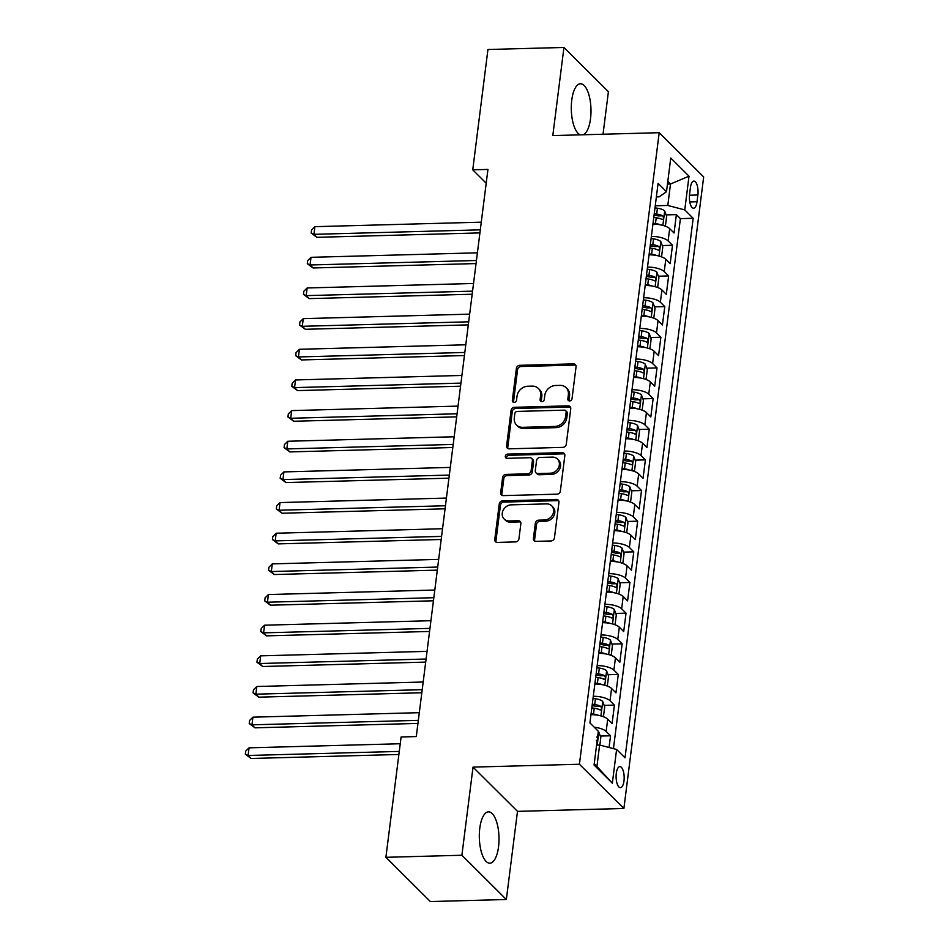 <?xml version="1.0" encoding="UTF-8"?>
<svg xmlns="http://www.w3.org/2000/svg" width="949" height="949" viewBox="0 0 949 949"><rect width="100%" height="100%" fill="white"/><g stroke="black" fill="none" stroke-linecap="round" stroke-linejoin="round"><path stroke-width="1.42" d="M569.661 400.929A2.266 1.934 -45.1 0 0 572.022 398.77L576.055 366.8A3.227 2.764 -45.1 0 0 573.457 363.87L519.744 365.318A3.227 2.764 -45.1 0 0 516.375 368.414L512.341 400.383A2.266 1.934 -45.1 0 0 516.517 400.276L517.039 396.136A10.344 8.861 -45.1 0 1 527.81 386.243L532.282 386.124A10.344 8.861 -45.1 0 1 538.356 388.426A10.344 8.861 -45.1 0 1 540.61 395.496L540.088 399.636A2.266 1.934 -45.1 0 0 544.263 399.517L544.785 395.389A10.344 8.861 -45.1 0 1 555.556 385.496L560.029 385.377A10.344 8.861 -45.1 0 1 566.114 387.678A10.344 8.861 -45.1 0 1 568.368 394.748L567.846 398.888A2.266 1.934 -45.1 0 0 569.661 400.929M498.533 846.852A25.67 9.822 88.5 0 0 488.462 811.858A25.67 9.822 88.5 0 0 479.791 828.192A25.67 9.822 88.5 0 0 489.85 863.187A25.67 9.822 88.5 0 0 498.533 846.852M583.291 134.758A25.67 9.822 88.5 0 0 590.515 118.755A25.67 9.822 88.5 0 0 580.444 83.761A25.67 9.822 88.5 0 0 571.761 100.096A25.67 9.822 88.5 0 0 580.349 134.841M623.979 780.968A10.534 4.033 88.5 0 0 619.851 766.614A10.534 4.033 88.5 0 0 616.292 773.316A10.534 4.033 88.5 0 0 620.421 787.67A10.534 4.033 88.5 0 0 623.979 780.968M533.409 538.439A3.227 2.764 -45.1 0 0 536.019 541.369L551.084 540.954A3.227 2.764 -45.1 0 0 554.441 537.869L558.937 502.365A3.227 2.764 -45.1 0 0 556.328 499.435L502.614 500.882A3.227 2.764 -45.1 0 0 499.257 503.978L494.773 539.483A3.227 2.764 -45.1 0 0 497.371 542.413L515.58 541.915A3.227 2.764 -45.1 0 0 518.937 538.83L520.859 523.634A3.227 2.764 -45.1 0 0 518.249 520.704L509.233 520.954A8.648 7.414 -45.1 0 1 504.144 519.02A8.648 7.414 -45.1 0 1 503.16 510.218A8.648 7.414 -45.1 0 1 511.262 504.844L546.624 503.895A8.648 7.414 -45.1 0 1 551.701 505.817A8.648 7.414 -45.1 0 1 552.686 514.631A8.648 7.414 -45.1 0 1 544.584 519.993L538.688 520.147A3.227 2.764 -45.1 0 0 535.331 523.243L533.409 538.439L534.607 539.637A3.227 2.764 -45.1 0 0 534.821 541.132M473.029 767.112L461.89 855.251L385.899 857.303L430.36 901.55L506.351 899.498L517.49 811.359L623.884 808.477L579.424 764.23L473.029 767.112L517.49 811.359M603.03 134.224L608.404 91.697L563.943 47.45L552.804 135.588L659.199 132.706L579.424 764.23M563.943 47.45L487.94 49.502L472.744 169.835L486.196 183.216M385.899 857.303L401.095 736.982L416.291 736.566L487.94 169.42L472.744 169.835M562.899 447.37A3.227 2.764 -45.1 0 0 566.268 444.286L570.752 408.782A3.227 2.764 -45.1 0 0 568.154 405.852L514.441 407.299A3.227 2.764 -45.1 0 0 511.072 410.395L506.588 445.9A3.227 2.764 -45.1 0 0 509.198 448.83L562.899 447.37M564.845 455.567L560.361 491.072A3.227 2.764 -45.1 0 1 556.992 494.168L503.278 495.615A3.227 2.764 -45.1 0 1 500.681 492.685L502.602 477.489A3.227 2.764 -45.1 0 1 505.959 474.405L527.751 473.812A3.227 2.764 -45.1 0 0 531.108 470.728L532.389 460.645A3.227 2.764 -45.1 0 0 529.779 457.715L507.098 458.331A2.266 1.934 -45.1 0 1 507.632 454.12L562.235 452.637A3.227 2.764 -45.1 0 1 564.845 455.567M609.056 747.48L610.539 735.783L600.29 736.056M594.228 727.195A13.167 4.543 7.2 0 1 606.15 731.418L607.704 719.152L612.093 723.518L614.418 705.119L604.157 705.404M593.279 696.293A13.167 4.543 7.2 0 1 610.029 700.753L611.571 688.5L615.96 692.865L618.285 674.466L608.024 674.739M597.158 665.64A13.167 4.543 7.2 0 1 613.896 670.101L615.45 657.835L619.839 662.2L622.153 643.813L611.903 644.086M601.025 634.988A13.167 4.543 7.2 0 1 617.775 639.448L619.317 627.182L623.707 631.548L626.032 613.149L615.771 613.434M604.904 604.323A13.167 4.543 7.2 0 1 621.642 608.784L623.196 596.53L627.586 600.895L629.899 582.496L619.65 582.769M608.772 573.671A13.167 4.543 7.2 0 1 625.521 578.131L627.064 565.865L631.453 570.23L633.778 551.843L623.517 552.116M612.651 543.018A13.167 4.543 7.2 0 1 629.389 547.478L630.943 535.212L635.332 539.578L637.645 521.179L627.396 521.464M616.518 512.353A13.167 4.543 7.2 0 1 633.268 516.814L634.81 504.56L639.199 508.925L641.524 490.526L631.263 490.799M620.397 481.701A13.167 4.543 7.2 0 1 637.135 486.161L638.689 473.895L643.066 478.26L645.391 459.874L635.142 460.146M624.264 451.048A13.167 4.543 7.2 0 1 641.014 455.508L642.556 443.242L646.945 447.608L649.27 429.209L639.009 429.494M628.143 420.383A13.167 4.543 7.2 0 1 644.881 424.844L646.435 412.59L650.812 416.955L653.137 398.556L642.888 398.829M632.01 389.731A13.167 4.543 7.2 0 1 648.76 394.191L650.302 381.925L654.691 386.29L657.016 367.904L646.755 368.176M635.889 359.078A13.167 4.543 7.2 0 1 652.627 363.538L654.181 351.272L658.559 355.638L660.884 337.239L650.634 337.524M639.756 328.425A13.167 4.543 7.2 0 1 656.506 332.874L658.048 320.62L662.438 324.985L664.763 306.586L654.502 306.859M643.624 297.761A13.167 4.543 7.2 0 1 660.374 302.221L661.928 289.955L666.305 294.32L668.63 275.934L658.381 276.206M647.503 267.108A13.167 4.543 7.2 0 1 664.241 271.568L665.795 259.302L670.184 263.668L672.509 245.269L668.12 240.916A13.167 4.543 -172.8 0 0 651.37 236.455M649.911 248.033L652.343 248.377A8.719 3.001 7.2 0 1 658.286 250.145C659.863 249.836 660.018 248.602 658.748 246.467L654.371 246.586A4.448 1.53 7.2 0 0 652.426 246.135L650.516 245.874M662.248 245.554L672.509 245.269M690.421 187.594L689.567 194.331A10.202 3.903 88.5 0 0 693.565 208.234A10.202 3.903 88.5 0 0 697.017 201.746L697.871 195.008A10.202 3.903 88.5 0 0 693.873 181.093A10.202 3.903 88.5 0 0 690.421 187.594M623.884 808.477L703.672 176.953L659.199 132.706M594.228 763.791L596.921 766.472L599.626 745.012L616.601 749.461L625.011 757.836L693.173 218.282L684.763 209.907L667.788 205.458L655.249 205.791M616.601 749.461L612.342 783.186L594.074 765.013L598.333 731.288L589.922 722.913L658.084 183.359L666.495 191.734L670.753 158.008L689.021 176.182L684.763 209.907M613.445 748.631L680.409 218.626L676.376 214.616L674.051 233.015L669.674 228.65A13.167 4.543 -172.8 0 0 652.924 224.189M664.241 271.568L668.63 275.934M660.374 302.221L664.763 306.586M656.506 332.874L660.884 337.239M652.627 363.538L657.016 367.904M648.76 394.191L653.137 398.556M644.881 424.844L649.27 429.209M641.014 455.508L645.391 459.874M637.135 486.161L641.524 490.526M633.268 516.814L637.645 521.179M629.389 547.478L633.778 551.843M625.521 578.131L629.899 582.496M621.642 608.784L626.032 613.149M617.775 639.448L622.153 643.813M613.896 670.101L618.285 674.466M610.029 700.753L614.418 705.119M606.15 731.418L610.539 735.783M599.626 745.012L596.589 745.095M667.788 205.458L670.504 183.999L667.811 181.318M667.455 184.07L670.504 183.999L689.021 176.182M656.364 196.918L659.14 196.846L666.495 191.734M461.89 855.251L506.351 899.498M666.127 214.901L676.376 214.616M680.409 218.626L693.173 218.282M665.795 259.302A13.167 4.543 -172.8 0 0 649.057 254.842M661.928 289.955A13.167 4.543 -172.8 0 0 645.178 285.495M658.048 320.62A13.167 4.543 -172.8 0 0 641.31 316.159M654.181 351.272A13.167 4.543 -172.8 0 0 637.431 346.812M650.302 381.925A13.167 4.543 -172.8 0 0 633.564 377.465M646.435 412.59A13.167 4.543 -172.8 0 0 629.685 408.129M642.556 443.242A13.167 4.543 -172.8 0 0 625.818 438.782M638.689 473.895A13.167 4.543 -172.8 0 0 621.939 469.435M634.81 504.56A13.167 4.543 -172.8 0 0 618.072 500.099M630.943 535.212A13.167 4.543 -172.8 0 0 614.193 530.752M627.064 565.865A13.167 4.543 -172.8 0 0 610.326 561.405M623.196 596.53A13.167 4.543 -172.8 0 0 606.447 592.069M619.317 627.182A13.167 4.543 -172.8 0 0 602.579 622.722M615.45 657.835A13.167 4.543 -172.8 0 0 598.7 653.375M611.571 688.5A13.167 4.543 -172.8 0 0 594.833 684.039M607.704 719.152A13.167 4.543 -172.8 0 0 590.954 714.692M612.342 783.186L596.921 766.472M569.092 400.869A2.266 1.934 -45.1 0 1 569.044 400.075L569.566 395.947A10.344 8.861 -45.1 0 0 567.312 388.876L566.114 387.678M538.356 388.426L539.566 389.624A10.344 8.861 -45.1 0 1 541.82 396.694L541.298 400.834A2.266 1.934 -45.1 0 0 541.345 401.617M575.841 365.294A3.227 2.764 -45.1 0 0 574.655 365.068L520.942 366.516A3.227 2.764 -45.1 0 0 517.585 369.612L513.539 401.581A2.266 1.934 -45.1 0 0 513.599 402.364M570.539 407.275A3.227 2.764 -45.1 0 0 569.353 407.05L515.639 408.497A3.227 2.764 -45.1 0 0 512.282 411.581L507.798 447.098A3.227 2.764 -45.1 0 0 508.012 448.592M566.162 412.198A2.266 1.934 -45.1 0 0 564.335 410.146L517.193 411.427A2.266 1.934 -45.1 0 0 514.832 413.586L514.287 417.951A10.344 8.861 -45.1 0 0 516.541 425.022A10.344 8.861 -45.1 0 0 522.614 427.323L554.845 426.445A10.344 8.861 -45.1 0 0 565.604 416.564L566.162 412.198L567.36 413.396A2.266 1.934 -45.1 0 0 566.861 411.854L565.663 410.656M516.541 425.022L517.739 426.22A10.344 8.861 -45.1 0 0 523.824 428.521L522.614 427.323M567.36 413.396L566.814 417.762A10.344 8.861 -45.1 0 1 556.043 427.643L523.824 428.521M531.677 458.438L532.875 459.636A3.227 2.764 -45.1 0 1 533.587 461.843L532.306 471.926A3.227 2.764 -45.1 0 1 528.949 475.01L507.169 475.603A3.227 2.764 -45.1 0 0 503.8 478.687L501.879 493.883A3.227 2.764 -45.1 0 0 502.092 495.39M564.631 454.073A3.227 2.764 -45.1 0 0 563.445 453.836L508.842 455.306A2.266 1.934 -45.1 0 0 506.529 458.26M550.349 473.207A8.648 7.414 -45.1 0 0 558.451 467.833A8.648 7.414 -45.1 0 0 557.466 459.031A8.648 7.414 -45.1 0 0 552.377 457.11L539.922 457.442A3.227 2.764 -45.1 0 0 536.565 460.526L535.283 470.609A3.227 2.764 -45.1 0 0 537.893 473.539L550.349 473.207L551.547 474.405A8.648 7.414 -45.1 0 0 559.649 469.031A8.648 7.414 -45.1 0 0 558.664 460.229L557.466 459.031M535.995 472.827L537.193 474.014A3.227 2.764 -45.1 0 0 539.091 474.737L537.893 473.539M551.547 474.405L539.091 474.737M551.701 505.817L552.899 507.015A8.648 7.414 -45.1 0 1 553.896 515.817A8.648 7.414 -45.1 0 1 545.794 521.191L539.898 521.345A3.227 2.764 -45.1 0 0 536.529 524.441L534.607 539.637M504.144 519.02L505.354 520.218A8.648 7.414 -45.1 0 0 510.432 522.14L509.233 520.954M520.645 522.128A3.227 2.764 -45.1 0 0 519.459 521.903L510.432 522.14M558.724 500.858A3.227 2.764 -45.1 0 0 557.526 500.633L503.824 502.08A3.227 2.764 -45.1 0 0 500.455 505.165L495.971 540.681A3.227 2.764 -45.1 0 0 496.185 542.176M664.288 225.815L665.486 225.53L666.649 216.336L664.632 210.88A8.719 3.001 -172.8 0 0 657.42 208.222L654.988 207.878M660.445 224.854A8.719 3.001 -172.8 0 0 655.474 223.549L653.042 223.205M481.285 222.173L314.902 226.669L313.929 234.332L316.93 237.321L479.921 232.908M653.79 217.38L656.21 217.724A8.719 3.001 7.2 0 1 662.165 219.492C663.742 219.172 663.897 217.95 662.627 215.814A8.719 3.001 -172.8 0 0 656.672 214.047L654.252 213.703M654.063 215.162L656.305 215.482A4.448 1.53 7.2 0 1 658.25 215.933L662.627 215.814M316.93 237.321L311.165 233.039L313.929 234.332L480.313 229.836M311.165 233.039L311.557 229.966L314.902 226.669M660.409 256.479L661.619 256.183L662.782 246.989L660.765 241.532A8.719 3.001 -172.8 0 0 653.541 238.875L651.109 238.531M656.566 255.506A8.719 3.001 -172.8 0 0 651.607 254.202L649.175 253.858M477.406 252.825L311.023 257.321L310.062 264.985L313.063 267.974L476.054 263.573M658.748 246.467A8.719 3.001 -172.8 0 0 652.805 244.7L650.373 244.356M313.063 267.974L307.298 263.692L310.062 264.985L476.434 260.489M307.298 263.692L307.69 260.619L311.023 257.321M656.542 287.132L657.74 286.847L658.903 277.642L656.886 272.185A8.719 3.001 -172.8 0 0 649.674 269.54L647.242 269.184M652.698 286.159A8.719 3.001 -172.8 0 0 647.728 284.866L645.308 284.522M473.539 283.478L307.156 287.974L306.183 295.637L309.184 298.627L472.175 294.226M646.044 278.698L648.464 279.042A8.719 3.001 7.2 0 1 654.419 280.809C655.996 280.489 656.15 279.267 654.881 277.12A8.719 3.001 -172.8 0 0 648.938 275.364L646.506 275.02M646.316 276.479L648.558 276.8A4.448 1.53 7.2 0 1 650.504 277.238L654.881 277.12M309.184 298.627L303.431 294.344L306.183 295.637L472.566 291.141M303.431 294.344L303.81 291.284L307.156 287.974M652.663 317.785L653.873 317.5L655.035 308.306L653.019 302.85A8.719 3.001 -172.8 0 0 645.794 300.192L643.363 299.848M648.819 316.824A8.719 3.001 -172.8 0 0 643.861 315.519L641.429 315.175M469.66 314.143L303.277 318.639L302.316 326.302L305.317 329.291L468.308 324.878M642.165 309.35L644.596 309.694A8.719 3.001 7.2 0 1 650.539 311.462C652.117 311.142 652.271 309.92 651.002 307.784A8.719 3.001 -172.8 0 0 645.059 306.017L642.627 305.673M642.449 307.132L644.679 307.452A4.448 1.53 7.2 0 1 646.637 307.903L651.002 307.784M305.317 329.291L299.552 325.009L302.316 326.302L468.687 321.806M299.552 325.009L299.943 321.936L303.277 318.639M648.796 348.449L649.994 348.153L651.156 338.959L649.14 333.502A8.719 3.001 -172.8 0 0 641.927 330.845L639.496 330.501M644.952 347.476A8.719 3.001 -172.8 0 0 639.982 346.171L637.562 345.827M465.793 344.795L299.41 349.291L298.437 356.954L301.45 359.944L464.429 355.543M638.297 340.003L640.717 340.347A8.719 3.001 7.2 0 1 646.672 342.114C648.25 341.806 648.404 340.572 647.135 338.437A8.719 3.001 -172.8 0 0 641.192 336.67L638.76 336.326M638.57 337.797L640.812 338.105A4.448 1.53 7.2 0 1 642.758 338.556L647.135 338.437M301.45 359.944L295.685 355.661L298.437 356.954L464.82 352.459M295.685 355.661L296.064 352.589L299.41 349.291M644.917 379.102L646.127 378.805L647.289 369.612L645.273 364.155A8.719 3.001 -172.8 0 0 638.048 361.51L635.616 361.154M641.073 378.129A8.719 3.001 -172.8 0 0 636.115 376.836L633.683 376.492M461.914 375.448L295.53 379.944L294.57 387.607L297.571 390.597L460.562 386.196M634.418 370.668L636.85 371.012A8.719 3.001 7.2 0 1 642.793 372.779C644.371 372.459 644.525 371.225 643.256 369.09A8.719 3.001 -172.8 0 0 637.313 367.334L634.881 366.978M634.703 368.449L636.933 368.77A4.448 1.53 7.2 0 1 638.891 369.208L643.256 369.09M297.571 390.597L291.806 386.314L294.57 387.607L460.953 383.111M291.806 386.314L292.197 383.254L295.53 379.944M641.049 409.754L642.259 409.47L643.41 400.276L641.394 394.808A8.719 3.001 -172.8 0 0 634.181 392.162L631.749 391.818M637.206 408.794A8.719 3.001 -172.8 0 0 632.236 407.489L629.816 407.145M458.047 406.101L291.663 410.609L290.691 418.272L293.704 421.261L456.683 416.848M630.551 401.32L632.971 401.664A8.719 3.001 7.2 0 1 638.926 403.432C640.504 403.111 640.658 401.89 639.389 399.754A8.719 3.001 -172.8 0 0 633.446 397.987L631.014 397.643M630.824 399.102L633.066 399.422A4.448 1.53 7.2 0 1 635.011 399.873L639.389 399.754M293.704 421.261L287.938 416.967L290.691 418.272L457.074 413.776M287.938 416.967L288.318 413.906L291.663 410.609M637.17 440.419L638.38 440.122L639.543 430.929L637.526 425.472A8.719 3.001 -172.8 0 0 630.302 422.815L627.87 422.471M633.327 439.446A8.719 3.001 -172.8 0 0 628.368 438.141L625.937 437.797M454.168 436.765L287.784 441.261L286.823 448.924L289.825 451.914L452.815 447.513M626.672 431.973L629.104 432.317A8.719 3.001 7.2 0 1 635.047 434.084C636.625 433.764 636.779 432.542 635.51 430.407A8.719 3.001 -172.8 0 0 629.567 428.64L627.135 428.296M626.957 429.767L629.187 430.075A4.448 1.53 7.2 0 1 631.144 430.526L635.51 430.407M289.825 451.914L284.059 447.631L286.823 448.924L453.207 444.429M284.059 447.631L284.451 444.559L287.784 441.261M633.303 471.072L634.513 470.775L635.676 461.582L633.647 456.125A8.719 3.001 -172.8 0 0 626.435 453.48L624.003 453.124M629.46 470.099A8.719 3.001 -172.8 0 0 624.489 468.806L622.069 468.462M450.301 467.418L283.917 471.914L282.944 479.577L285.957 482.567L448.936 478.166M622.805 462.637L625.225 462.982A8.719 3.001 7.2 0 1 631.18 464.737C632.758 464.429 632.912 463.195 631.643 461.06A8.719 3.001 -172.8 0 0 625.699 459.304L623.268 458.948M623.078 460.419L625.32 460.739A4.448 1.53 7.2 0 1 627.265 461.178L631.643 461.06M285.957 482.567L280.192 478.284L282.944 479.577L449.328 475.081M280.192 478.284L280.572 475.224L283.917 471.914M629.424 501.724L630.634 501.44L631.797 492.234L629.78 486.778A8.719 3.001 -172.8 0 0 622.556 484.132L620.124 483.788M625.581 500.752A8.719 3.001 -172.8 0 0 620.622 499.459L618.19 499.115M446.421 498.071L280.038 502.579L279.077 510.242L282.078 513.231L445.069 508.818M618.926 493.29L621.358 493.634A8.719 3.001 7.2 0 1 627.301 495.402C628.879 495.081 629.033 493.86 627.764 491.724A8.719 3.001 -172.8 0 0 621.82 489.957L619.389 489.613M619.211 491.072L621.441 491.392A4.448 1.53 7.2 0 1 623.398 491.843L627.764 491.724M282.078 513.231L276.313 508.937L279.077 510.242L445.461 505.746M276.313 508.937L276.705 505.876L280.038 502.579M625.557 532.389L626.767 532.092L627.93 522.899L625.913 517.442A8.719 3.001 -172.8 0 0 618.689 514.785L616.257 514.441M621.714 531.416A8.719 3.001 -172.8 0 0 616.755 530.111L614.323 529.767M442.554 528.735L276.171 533.231L275.198 540.894L278.211 543.884L441.19 539.483M615.059 523.943L617.491 524.287A8.719 3.001 7.2 0 1 623.434 526.054C625.011 525.734 625.166 524.512 623.896 522.377A8.719 3.001 -172.8 0 0 617.953 520.61L615.521 520.266M615.332 521.736L617.574 522.045A4.448 1.53 7.2 0 1 619.519 522.496L623.896 522.377M278.211 543.884L272.446 539.601L275.198 540.894L441.582 536.399M272.446 539.601L272.826 536.529L276.171 533.231M621.678 563.042L622.888 562.745L624.051 553.552L622.034 548.095A8.719 3.001 -172.8 0 0 614.81 545.45L612.378 545.094M617.835 562.069A8.719 3.001 -172.8 0 0 612.876 560.776L610.444 560.432M438.675 559.388L272.304 563.884L271.331 571.547L274.332 574.536L437.323 570.135M611.18 554.607L613.612 554.951A8.719 3.001 7.2 0 1 619.555 556.707C621.132 556.399 621.287 555.165 620.017 553.03A8.719 3.001 -172.8 0 0 614.074 551.274L611.642 550.918M611.464 552.389L613.695 552.709A4.448 1.53 7.2 0 1 615.652 553.148L620.017 553.03M274.332 574.536L268.567 570.254L271.331 571.547L437.714 567.051M268.567 570.254L268.958 567.194L272.304 563.884M617.811 593.694L619.021 593.41L620.183 584.204L618.167 578.748A8.719 3.001 -172.8 0 0 610.942 576.102L608.511 575.758M613.967 592.722A8.719 3.001 -172.8 0 0 609.009 591.429L606.577 591.085M434.808 590.041L268.425 594.548L267.452 602.212L270.465 605.201L433.444 600.788M607.313 585.26L609.744 585.604A8.719 3.001 7.2 0 1 615.687 587.372C617.265 587.051 617.419 585.83 616.15 583.694A8.719 3.001 -172.8 0 0 610.207 581.927L607.775 581.583M607.585 583.042L609.827 583.362A4.448 1.53 7.2 0 1 611.773 583.813L616.15 583.694M270.465 605.201L264.7 600.907L267.452 602.212L433.835 597.704M264.7 600.907L265.079 597.846L268.425 594.548M613.932 624.359L615.142 624.062L616.304 614.869L614.288 609.412A8.719 3.001 -172.8 0 0 607.063 606.755L604.643 606.411M610.088 623.386A8.719 3.001 -172.8 0 0 605.13 622.081L602.698 621.737M430.929 620.705L264.557 625.201L263.585 632.864L266.586 635.854L429.577 631.453M603.434 615.913L605.865 616.257A8.719 3.001 7.2 0 1 611.808 618.024C613.386 617.704 613.54 616.482 612.283 614.347A8.719 3.001 -172.8 0 0 606.328 612.579L603.908 612.235M603.718 613.695L605.948 614.015A4.448 1.53 7.2 0 1 607.906 614.466L612.283 614.347M266.586 635.854L260.821 631.571L263.585 632.864L429.968 628.368M260.821 631.571L261.212 628.499L264.557 625.201M610.065 655.012L611.275 654.715L612.437 645.522L610.421 640.065A8.719 3.001 -172.8 0 0 603.196 637.408L600.764 637.064M606.221 654.039A8.719 3.001 -172.8 0 0 601.263 652.746L598.831 652.39M427.062 651.358L260.678 655.854L259.718 663.517L262.719 666.506L425.698 662.105M599.566 646.566L601.998 646.921A8.719 3.001 7.2 0 1 607.941 648.677C609.519 648.369 609.673 647.135 608.404 645A8.719 3.001 -172.8 0 0 602.461 643.244L600.029 642.888M599.839 644.359L602.081 644.679A4.448 1.53 7.2 0 1 604.027 645.118L608.404 645M262.719 666.506L256.954 662.224L259.718 663.517L426.089 659.021M256.954 662.224L257.333 659.164L260.678 655.854M606.186 685.664L607.396 685.38L608.558 676.174L606.541 670.718A8.719 3.001 -172.8 0 0 599.317 668.072L596.897 667.728M602.342 684.692A8.719 3.001 -172.8 0 0 597.384 683.399L594.952 683.055M423.183 682.011L256.811 686.507L255.839 694.182L258.84 697.171L421.831 692.758M595.687 677.23L598.119 677.574A8.719 3.001 7.2 0 1 604.062 679.342C605.64 679.021 605.806 677.8 604.537 675.664A8.719 3.001 -172.8 0 0 598.582 673.897L596.162 673.553M595.972 675.012L598.202 675.332A4.448 1.53 7.2 0 1 600.159 675.783L604.537 675.664M258.84 697.171L253.075 692.877L255.839 694.182L422.222 689.674M253.075 692.877L253.466 689.816L256.811 686.507M602.318 716.329L603.528 716.032L604.691 706.839L602.674 701.382A8.719 3.001 -172.8 0 0 595.45 698.725L593.018 698.381M598.475 715.356A8.719 3.001 -172.8 0 0 593.516 714.051L591.085 713.707M419.316 712.675L252.932 717.171L251.971 724.834L254.973 727.824L417.951 723.423M591.82 707.883L594.252 708.227A8.719 3.001 7.2 0 1 600.195 709.994C601.773 709.674 601.927 708.452 600.658 706.317A8.719 3.001 -172.8 0 0 594.715 704.549L592.283 704.205M592.093 705.665L594.335 705.985A4.448 1.53 7.2 0 1 596.28 706.436L600.658 706.317M254.973 727.824L249.207 723.541L251.971 724.834L418.343 720.338M249.207 723.541L249.599 720.469L252.932 717.171M599.863 745.072L600.812 737.492L598.795 732.035A8.719 3.001 -172.8 0 0 598.285 731.62M400.241 743.743L249.065 747.824L248.092 755.487L251.094 758.476L398.888 754.479M596.316 740.647C597.894 740.339 598.06 739.105 596.791 736.97M251.094 758.476L245.328 754.194L248.092 755.487L399.28 751.406M245.328 754.194L245.72 751.134L249.065 747.824M668.12 240.916L669.674 228.65M689.472 195.233L697.871 195.008M689.769 201.947L697.017 201.746M569.566 395.947L568.368 394.748M541.298 400.834L540.088 399.636M541.82 396.694L540.61 395.496M513.539 401.581L512.341 400.383M517.585 369.612L516.375 368.414M520.942 366.516L519.744 365.318M574.655 365.068L573.457 363.87M569.044 400.075L567.846 398.888M507.798 447.098L506.588 445.9M512.282 411.581L511.072 410.395M515.639 408.497L514.441 407.299M569.353 407.05L568.154 405.852M556.043 427.643L554.845 426.445M566.814 417.762L565.604 416.564M501.879 493.883L500.681 492.685M503.8 478.687L502.602 477.489M507.169 475.603L505.959 474.405M528.949 475.01L527.751 473.812M532.306 471.926L531.108 470.728M533.587 461.843L532.389 460.645M508.842 455.306L507.632 454.12M563.445 453.836L562.235 452.637M536.529 524.441L535.331 523.243M539.898 521.345L538.688 520.147M545.794 521.191L544.584 519.993M519.459 521.903L518.249 520.704M495.971 540.681L494.773 539.483M500.455 505.165L499.257 503.978M503.824 502.08L502.614 500.882M557.526 500.633L556.328 499.435M662.865 225.399L664.691 211.01M656.672 214.047L657.42 208.222M655.474 223.549L656.21 217.724M658.997 256.064L660.812 241.663M652.805 244.7L653.541 238.875M651.607 254.202L652.343 248.377M655.118 286.717L656.945 272.327M648.938 275.364L649.674 269.54M647.728 284.866L648.464 279.042M651.251 317.369L653.066 302.98M645.059 306.017L645.794 300.192M643.861 315.519L644.596 309.694M647.372 348.034L649.199 333.633M641.192 336.67L641.927 330.845M639.982 346.171L640.717 340.347M643.505 378.687L645.32 364.297M637.313 367.334L638.048 361.51M636.115 376.836L636.85 371.012M639.638 409.339L641.453 394.95M633.446 397.987L634.181 392.162M632.236 407.489L632.971 401.664M635.759 440.004L637.574 425.603M629.567 428.64L630.302 422.815M628.368 438.141L629.104 432.317M631.892 470.657L633.707 456.267M625.699 459.304L626.435 453.48M624.489 468.806L625.225 462.982M628.013 501.309L629.828 486.92M621.82 489.957L622.556 484.132M620.622 499.459L621.358 493.634M624.145 531.974L625.96 517.573M617.953 520.61L618.689 514.785M616.755 530.111L617.491 524.287M620.266 562.627L622.081 548.237M614.074 551.274L614.81 545.45M612.876 560.776L613.612 554.951M616.399 593.279L618.214 578.89M610.207 581.927L610.942 576.102M609.009 591.429L609.744 585.604M612.52 623.944L614.335 609.543M606.328 612.579L607.063 606.755M605.13 622.081L605.865 616.257M608.653 654.596L610.468 640.207M602.461 643.244L603.196 637.408M601.263 652.746L601.998 646.921M604.774 685.249L606.601 670.86M598.582 673.897L599.317 668.072M597.384 683.399L598.119 677.574M600.907 715.914L602.722 701.513M594.715 704.549L595.45 698.725M593.516 714.051L594.252 708.227M597.218 745.072L598.855 732.165"/></g></svg>
